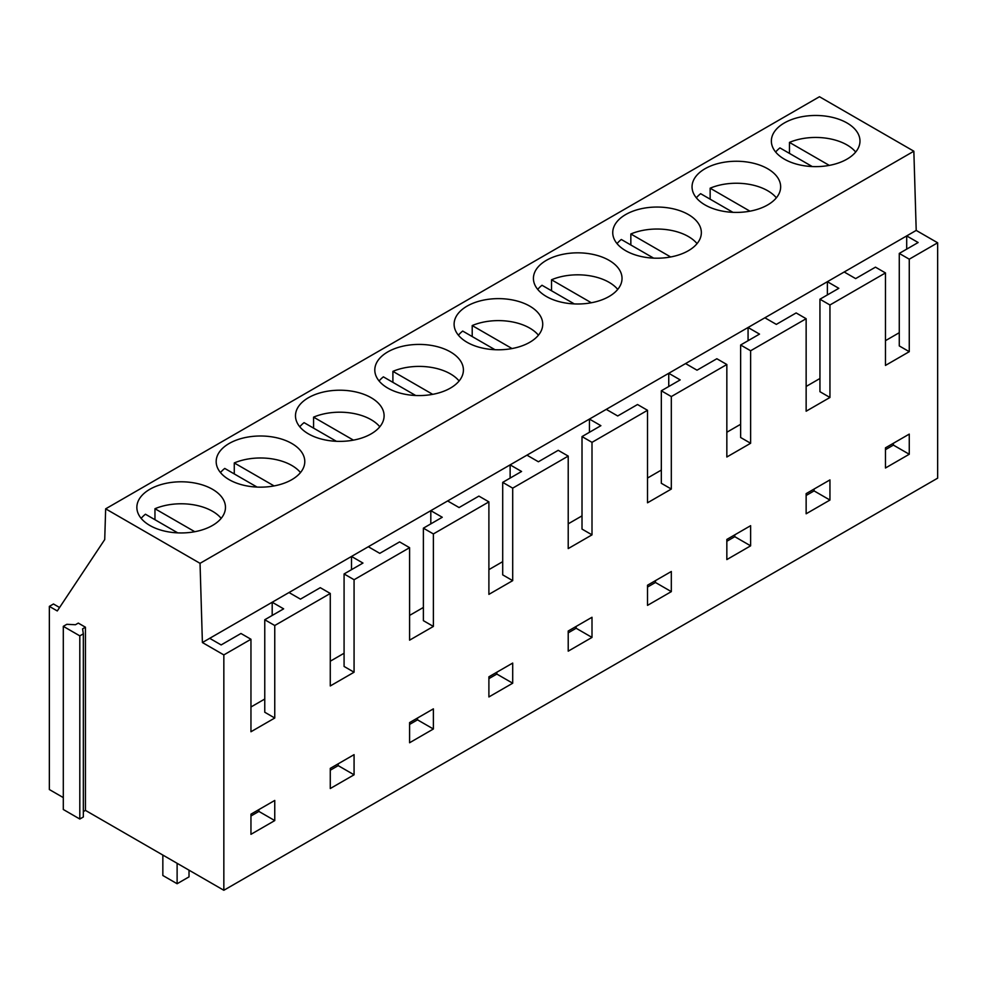 <?xml version="1.0" encoding="UTF-8"?>
<svg xmlns="http://www.w3.org/2000/svg" width="987" height="987" viewBox="0 0 987 987"><rect width="100%" height="100%" fill="white"/><g stroke="black" fill="none" stroke-linecap="round" stroke-linejoin="round"><path stroke-width="1.48" d="M855.68 152.035A44.304 25.576 0 0 0 828.142 138.488A44.304 25.576 0 0 0 789.464 142.399L829.277 165.384M812.252 166.556L779.94 147.902A44.304 25.576 0 0 0 775.659 152.035M789.464 153.392L789.464 142.399M776.362 197.832A44.304 25.576 0 0 0 748.825 184.273A44.304 25.576 0 0 0 710.146 188.196L749.96 211.181M732.946 212.341L700.634 193.686A44.304 25.576 0 0 0 696.353 197.832M710.146 199.177L710.146 188.196M697.044 243.616A44.304 25.576 0 0 0 669.519 230.07A44.304 25.576 0 0 0 630.841 233.981L670.654 256.965M653.628 258.138L621.317 239.483A44.304 25.576 0 0 0 617.035 243.616M630.841 244.973L630.841 233.981M916.207 230.415L937.65 242.79L937.65 478.164L223.839 890.274L223.839 654.912L202.397 642.537L200.04 563.33L105.658 508.836L819.469 96.726L913.851 151.208L916.207 230.415L202.397 642.537M83.34 811.585L85.437 810.376L223.839 890.274M83.34 633.827L83.34 816.989L79.811 819.025L63.304 809.5L63.304 626.338L66.832 624.302L75.444 624.734L78.294 623.093L85.437 627.214L82.587 628.855L83.34 633.827L79.811 635.862L63.304 626.338M59.565 607.511L53.471 603.995L49.35 606.376L49.35 789.538L63.304 797.595M937.65 242.79L909.261 259.186L909.261 351.68L885.462 365.424L885.462 272.93L829.944 304.983L829.944 397.477L806.145 411.209L806.145 318.715L750.626 350.767L750.626 443.262L726.839 457.006L726.839 364.511L671.32 396.564L671.32 489.058L647.521 502.79L647.521 410.296L592.003 442.349L592.003 534.855L568.216 548.587L568.216 456.093L512.697 488.146L512.697 580.64L488.898 594.371L488.898 501.877L433.379 533.93L433.379 626.437L409.593 640.168L409.593 547.674L354.074 579.727L354.074 672.221L330.275 685.953L330.275 593.458L274.756 625.511L274.756 718.018L250.957 731.749L250.957 639.255L223.839 654.912M433.379 708.851L409.593 722.595L409.593 742.742L433.379 728.998L433.379 708.851M750.626 545.836L726.839 559.58L726.839 539.433L750.626 525.689L750.626 545.836L734.772 536.681L726.839 541.258M909.261 454.254L909.261 434.107L885.462 447.851L885.462 467.998L909.261 454.254L893.395 445.1L893.395 443.274M671.32 571.485L647.521 585.217L647.521 605.364L671.32 591.632L671.32 571.485M829.944 500.051L806.145 513.783L806.145 493.636L829.944 479.904L829.944 500.051L814.078 490.897L806.145 495.474M592.003 617.27L568.216 631.014L568.216 651.161L592.003 637.417L592.003 617.27M512.697 683.214L488.898 696.945L488.898 676.798L512.697 663.067L512.697 683.214L496.831 674.059L488.898 678.637M354.074 774.795L330.275 788.527L330.275 768.379L354.074 754.648L354.074 774.795L338.208 765.641L330.275 770.218M274.756 820.579L250.957 834.323L250.957 814.176L274.756 800.432L274.756 820.579L258.89 811.425L250.957 816.002M105.658 508.836L104.721 539.568L57.283 610.953L49.35 606.376M913.851 151.208L200.04 563.33M327.314 440.338A44.304 25.576 0 0 0 384.103 415.786A44.304 25.576 0 0 0 352.26 391.247A44.304 25.576 0 0 0 295.483 415.786A44.304 25.576 0 0 0 327.314 440.338M193.637 482.828A44.304 25.576 0 0 0 136.86 507.367A44.304 25.576 0 0 0 168.691 531.919A44.304 25.576 0 0 0 225.468 507.367A44.304 25.576 0 0 0 193.637 482.828M248.008 486.122A44.304 25.576 0 0 0 304.786 461.583A44.304 25.576 0 0 0 272.955 437.031A44.304 25.576 0 0 0 216.178 461.583A44.304 25.576 0 0 0 248.008 486.122M748.825 162.287A44.304 25.576 0 0 0 692.047 186.839A44.304 25.576 0 0 0 723.878 211.378A44.304 25.576 0 0 0 780.655 186.839A44.304 25.576 0 0 0 748.825 162.287M669.519 208.084A44.304 25.576 0 0 0 612.742 232.624A44.304 25.576 0 0 0 644.573 257.175A44.304 25.576 0 0 0 701.35 232.624A44.304 25.576 0 0 0 669.519 208.084M828.142 116.503A44.304 25.576 0 0 0 771.365 141.042A44.304 25.576 0 0 0 803.196 165.594A44.304 25.576 0 0 0 859.973 141.042A44.304 25.576 0 0 0 828.142 116.503M485.949 348.756A44.304 25.576 0 0 0 542.727 324.205A44.304 25.576 0 0 0 510.896 299.666A44.304 25.576 0 0 0 454.106 324.205A44.304 25.576 0 0 0 485.949 348.756M431.578 345.45A44.304 25.576 0 0 0 374.801 370.002A44.304 25.576 0 0 0 406.632 394.541A44.304 25.576 0 0 0 463.409 370.002A44.304 25.576 0 0 0 431.578 345.45M565.255 302.96A44.304 25.576 0 0 0 622.032 278.42A44.304 25.576 0 0 0 590.201 253.869A44.304 25.576 0 0 0 533.424 278.42A44.304 25.576 0 0 0 565.255 302.96M909.261 259.186L899.268 253.425L918.144 242.518L906.695 235.918L906.695 249.131M829.944 304.983L819.95 299.209L838.827 288.315L827.377 281.702L827.377 294.916M885.462 272.93L875.469 267.156L855.643 278.605L844.193 271.993M819.95 299.209L819.95 391.703L829.944 397.477M819.95 378.49L806.145 386.46M806.145 318.715L796.151 312.941L776.325 324.39L764.888 317.789M750.626 350.767L740.632 345.006L759.509 334.099L748.072 327.499L748.072 340.712M740.632 345.006L740.632 437.5L750.626 443.262M740.632 424.287L726.839 432.244M726.839 364.511L716.846 358.737L697.019 370.187L685.57 363.574M671.32 396.564L661.327 390.79L680.203 379.896L668.754 373.283L668.754 386.497M899.268 253.425L899.268 345.919L909.261 351.68M899.268 332.705L885.462 340.663M814.078 490.897L814.078 489.058M734.772 536.681L734.772 534.855M893.395 445.1L885.462 449.677M617.739 289.413A44.304 25.576 0 0 0 590.201 275.854A44.304 25.576 0 0 0 551.523 279.777L591.336 302.762M574.311 303.922L542.011 285.268A44.304 25.576 0 0 0 537.718 289.413M551.523 290.758L551.523 279.777M538.421 335.198A44.304 25.576 0 0 0 510.896 321.651A44.304 25.576 0 0 0 472.205 325.562L512.031 348.547M495.005 349.719L462.693 331.064A44.304 25.576 0 0 0 458.412 335.198M472.205 336.555L472.205 325.562M459.115 380.994A44.304 25.576 0 0 0 431.578 367.435A44.304 25.576 0 0 0 392.9 371.359L432.713 394.344M415.687 395.503L383.375 376.849A44.304 25.576 0 0 0 379.094 380.994M392.9 382.339L392.9 371.359M592.003 442.349L582.009 436.587L600.886 425.681L589.449 419.08L589.449 432.294M647.521 410.296L637.528 404.522L617.702 415.971L606.252 409.371M582.009 436.587L582.009 529.081L592.003 534.855M582.009 515.868L568.216 523.826M568.216 456.093L558.223 450.319L538.396 461.768L526.947 455.155M512.697 488.146L502.704 482.372L521.58 471.478L510.131 464.865L510.131 478.078M502.704 482.372L502.704 574.866L512.697 580.64M502.704 561.652L488.898 569.622M488.898 501.877L478.905 496.103L459.078 507.552L447.629 500.952M433.379 533.93L423.386 528.168L442.262 517.262L430.813 510.661L430.813 523.875M661.327 390.79L661.327 483.285L671.32 489.058M661.327 470.071L647.521 478.041M592.003 637.417L576.149 628.263L568.216 632.84M576.149 628.263L576.149 626.437M496.831 674.059L496.831 672.221M671.32 591.632L655.454 582.478L655.454 580.64M655.454 582.478L647.521 587.055M379.798 426.779A44.304 25.576 0 0 0 352.26 413.232A44.304 25.576 0 0 0 313.582 417.143L353.408 440.128M336.382 441.3L304.07 422.646A44.304 25.576 0 0 0 299.789 426.779M313.582 428.136L313.582 417.143M300.492 472.576A44.304 25.576 0 0 0 272.955 459.017A44.304 25.576 0 0 0 234.277 462.94L274.09 485.925M257.064 487.084L224.752 468.43A44.304 25.576 0 0 0 220.471 472.576M234.277 473.92L234.277 462.94M221.174 518.36A44.304 25.576 0 0 0 193.637 504.813A44.304 25.576 0 0 0 154.959 508.724L194.772 531.709M177.759 532.881L145.447 514.227A44.304 25.576 0 0 0 141.166 518.36M154.959 519.717L154.959 508.724M177.117 863.304L177.117 883.735L162.843 875.494L162.843 855.063M177.117 883.735L189.023 876.863L189.023 870.176M85.437 810.376L85.437 627.214M79.811 819.025L79.811 635.862M354.074 579.727L344.081 573.953L362.957 563.059L351.508 556.446L351.508 569.659M409.593 547.674L399.599 541.9L379.761 553.349L368.324 546.736M344.081 573.953L344.081 666.447L354.074 672.221M344.081 653.234L330.275 661.204M330.275 593.458L320.281 587.684L300.455 599.134L289.006 592.533M274.756 625.511L264.763 619.75L283.639 608.843L272.19 602.243L272.19 615.456M264.763 619.75L264.763 712.244L274.756 718.018M264.763 699.03L250.957 706.988M250.957 639.255L240.964 633.481L221.137 644.93L209.7 638.318M423.386 528.168L423.386 620.663L433.379 626.437M423.386 607.449L409.593 615.407M338.208 765.641L338.208 763.802M258.89 811.425L258.89 809.599M433.379 728.998L417.513 719.844L417.513 718.018M417.513 719.844L409.593 724.421"/></g></svg>
